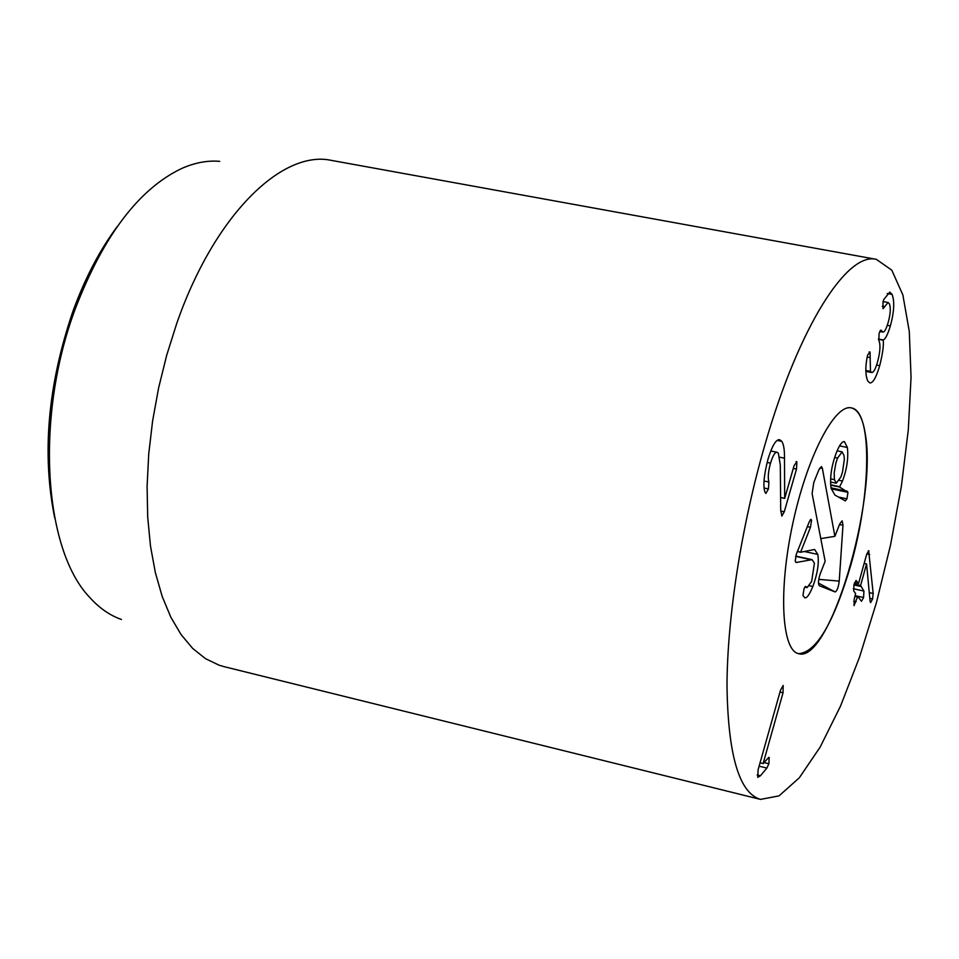 <?xml version="1.0" encoding="UTF-8"?>
<svg xmlns="http://www.w3.org/2000/svg" width="959" height="959" viewBox="0 0 959 959"><rect width="100%" height="100%" fill="white"/><g stroke="black" fill="none" stroke-linecap="round" stroke-linejoin="round"><path stroke-width="1.44" d="M117.166 226.636C99.796 249.987 85.111 278.026 73.124 310.74C47.854 384.523 41.705 453.571 54.699 517.884M784.27 511.782L781.849 516.05L780.698 510.008L780.314 465.091L778.348 453.211L777.09 452.276C775.016 451.953 772.822 455.573 770.521 463.149C768.243 471.444 767.703 477.738 768.902 482.029L768.447 488.946L765.857 493.429L764.994 492.159C762.861 486.369 763.867 475.376 768.003 459.157C772.163 445.671 776.047 439.186 779.643 439.713L781.801 441.356C783.683 444.245 784.582 449.855 784.486 458.198L784.69 498.404L794.1 465.583L796.881 461.794L796.509 469.047L784.27 511.782L780.722 511.015M796.881 461.794L796.042 461.615M784.69 498.404L780.59 497.541M784.63 498.32L780.59 497.469M784.486 458.198L779.763 457.215M768.902 482.029L764.047 481.01M770.521 463.149L767.116 462.442M769.166 757.478L768.902 763.76L766.852 768.063L760.439 775.771L757.73 777.329L758.125 769.693L780.506 690.216L783.167 685.433L783.035 692.782L763.124 763.568L768.806 757.394M763.184 763.616L760.043 762.849L763.124 763.568M783.035 692.782L779.991 692.062M863.927 591.068L863.579 597.529L861.494 601.269L857.718 596.402L854.037 605.656L854.205 599.279L855.608 593.513L853.69 590.912L854.001 584.403L856.171 580.567L858.401 583.42L858.749 582.904L866.528 554.805L868.662 550.718L873.169 593.489L872.582 598.979L870.616 602.6L870.077 601.173L866.564 563.94L860.607 585.481L863.927 591.068L853.294 588.718M856.495 580.782L855.812 580.639M856.087 601.796L853.738 601.281M866.564 563.94L864.143 563.413M879.691 365.667C876.262 377.355 872.99 383.121 869.873 382.941L867.787 381.071C865.438 375.568 865.21 367.681 867.104 357.431L867.667 354.962L870.029 352.097L870.496 371.385L871.743 372.536C873.577 372.548 875.531 368.951 877.581 361.783C880.23 351.857 880.662 344.761 878.888 340.505L879.067 333.408L880.937 330.1L882.807 332.066C884.426 332.329 886.224 329.081 888.214 322.308C890.503 313.845 890.887 307.683 889.353 303.799L888.082 302.505L883.023 308.714L882.999 301.857L883.826 299.448L889.808 292.087L892.098 294.413C894.723 301.45 894.148 311.951 890.36 325.928C887.77 334.403 885.409 339.09 883.311 339.989L883.239 340.241C883.85 345.228 882.664 353.715 879.691 365.667L876.574 365.067M883.239 340.241L878.444 339.318M883.311 339.989L878.396 339.054M890.36 325.928L887.267 325.341M892.098 294.413L887.171 293.502M884.606 306.688L882.304 306.257M881.573 330.891L880.218 330.627M870.496 371.385L865.845 370.474M870.029 352.097L869.094 351.917M850.861 564.935C833.779 622.847 816.373 652.432 798.655 653.666C781.765 650.789 778.205 590.996 792.721 523.854C807.022 456.676 834.786 403.595 851.364 407.911C872.558 410.764 871.204 494.029 850.861 564.935M121.481 619.478C109.865 615.45 99.233 608.03 89.559 597.229C43.706 549.579 34.716 416.961 75.317 308.726C103.512 235.662 138.911 188.947 181.503 168.568C194.749 162.682 207.504 160.273 219.743 161.364M876.358 259.35L327.594 159.697C278.434 152.972 213.198 218.172 176.708 323.555L166.71 355.214L158.619 387.916L152.589 421.061L148.729 454.027L147.099 486.225L147.698 517.069L150.479 546.031L155.358 572.619L162.191 596.45L170.822 617.176L181.059 634.558L192.675 648.416L205.454 658.641L219.155 665.222L223.938 666.625L760.523 799.398C739.221 793.105 728.049 755.332 726.994 686.081C727.162 618.052 741.523 525.52 764.946 444.7C798.967 326.06 847.312 251.582 876.358 259.35L891.798 270.174L902.875 294.976L909.288 331.526L911.05 377.319L908.305 429.812L901.352 486.477L890.575 544.844L876.466 602.504L859.564 657.035L840.54 706.04L820.161 747.085L799.315 777.785L779.044 795.874L760.523 799.398M802.947 595.503L804.086 588.466L805.716 586.452L807.142 587.579L811.65 581.43L814.419 563.149L812.093 559.66L796.258 562.477L795.203 561.075L796.342 554.146L809.336 521.624L810.99 519.346L811.554 520.293L810.451 527.294L800.597 552.252L814.611 549.471L817.823 554.434C819.202 562.873 817.548 573.566 812.836 586.512C809.408 594.784 806.711 598.524 804.769 597.745L802.947 595.503M805.26 586.572L806.135 586.764M795.706 562.19L797.097 562.489M810.127 519.982L811.554 520.293M797.432 551.425L800.573 552.108M797.385 551.545L800.597 552.252M809.552 585.793L812.836 586.512M831.213 488.826L847.96 492.339L846.953 498.824L845.335 500.91L834.881 495.048L831.081 488.239C829.691 477.342 831.513 465.355 836.536 452.264C839.545 444.844 842.17 441.284 844.399 441.596L847.372 447.481C848.547 458.078 846.917 469.263 842.481 481.034L839.545 487.016L847.96 492.339M831.021 487.831L847.372 491.26M830.698 485.158L839.545 487.016M830.662 484.81L839.604 486.681M839.557 445.875L847.372 447.481M834.438 479.644L836.284 483.216L840.863 477.019L842.481 472.188L844.328 459.517L844.016 455.537L842.146 451.869L837.555 458.066L835.924 462.897L834.186 472.703L834.438 479.644L830.59 478.841M834.654 457.467L837.555 458.066M834.893 536.321L839.712 523.974L842.122 520.833L842.985 525.041L839.233 581.106C838.43 587.352 837.063 590.972 835.145 591.955L819.31 585.721C817.979 583.827 818.279 579.871 820.221 573.83L825.148 561.243L812.105 493.609L813.783 482.497L818.914 469.742L821.443 466.577L822.331 468.136L834.893 536.321L820.784 538.622M842.985 525.041L839.425 524.741M865.198 433.42C877.833 499.927 829.367 663.988 798.655 653.666C781.765 650.789 778.205 590.996 792.721 523.854C807.022 456.676 834.786 403.595 851.364 407.911C858.125 409.589 862.74 418.088 865.198 433.42M796.509 469.047L793.297 468.376M781.801 441.356L777.198 440.409M768.447 488.946L764.203 488.047M760.439 775.771L757.178 774.968M766.852 768.063L759.108 766.181M768.902 763.76L764.071 762.585M858.401 583.42L854.589 582.592L858.461 583.468M857.43 596.966L854.996 596.426M857.658 596.426L855.152 595.863M863.579 597.529L855.212 595.683M860.547 586.393L853.858 584.918M860.607 585.481L854.097 584.055M872.582 598.979L869.813 598.368M873.169 593.489L869.274 592.626M869.633 554.506L866.804 553.894M868.962 550.957L868.327 550.814M881.429 330.603L880.386 330.399M869.993 357.575L867.188 357.024M795.622 556.34L810.882 559.672M807.334 526.623L810.451 527.294M804.157 551.461L817.823 554.434M839.317 480.375L842.481 481.034M838.382 497.014L846.953 498.824M835.061 591.931L818.471 583.108L835.145 591.955M839.233 581.106L818.758 579.38M822.331 468.136L819.645 468.184M777.09 452.276L770.772 450.97M857.718 596.402L855.164 595.839M888.082 302.505L883.083 301.57M882.807 332.066L879.751 331.49M871.743 372.536L865.845 371.385M804.805 587.064L807.142 587.579M795.694 556.088L812.093 559.66M836.284 483.216L830.542 482.017M842.146 451.869L837.123 450.838"/></g></svg>

